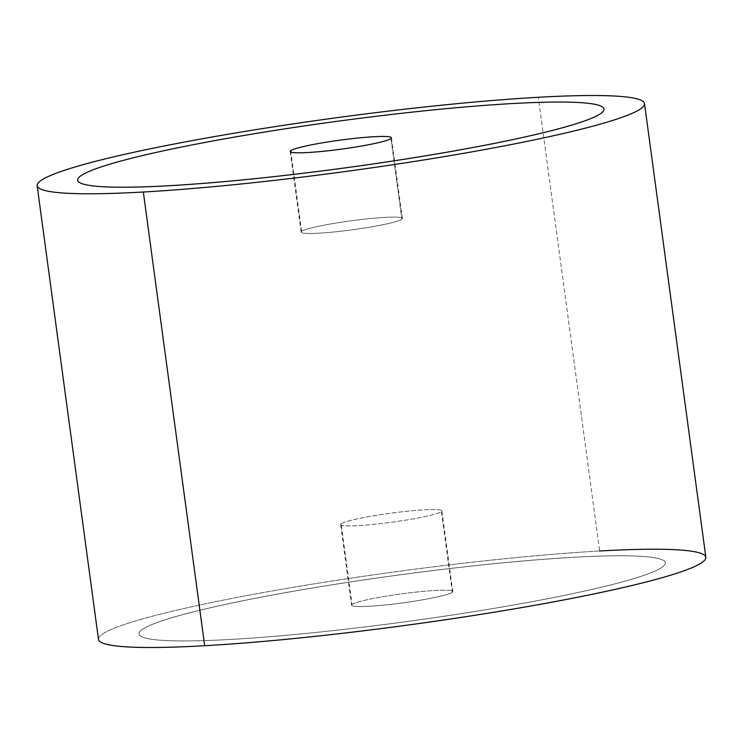 <?xml version="1.0" encoding="UTF-8"?>
<svg xmlns="http://www.w3.org/2000/svg" width="743" height="743" viewBox="0 0 743 743"><rect width="100%" height="100%" fill="white"/><g stroke="black" fill="none" stroke-linecap="round" stroke-linejoin="round"><path stroke-width="0.56" stroke-dasharray="3.71 2.79" d="M98.494 639.417A306.441 27.24 172.3 0 1 273.526 590.713A306.441 27.24 172.3 0 1 599.666 550.99L538.322 97.277L599.666 550.99A306.441 27.24 172.3 0 1 705.85 557.296M599.666 550.99A306.441 27.24 -7.7 0 0 171.457 611.424A306.441 27.24 -7.7 0 0 204.678 645.723M573.336 557.306A265.585 23.609 172.3 0 1 662.905 566.649A265.585 23.609 172.3 0 1 495.59 608.099A265.585 23.609 172.3 0 1 231.008 639.407A265.585 23.609 172.3 0 1 141.439 630.064A265.585 23.609 172.3 0 1 308.754 588.614A265.585 23.609 172.3 0 1 573.336 557.306A265.585 23.609 -7.7 0 0 308.754 588.614A265.585 23.609 -7.7 0 0 141.439 630.064A265.585 23.609 -7.7 0 0 366.178 626.795A265.585 23.609 -7.7 0 0 662.905 566.658A265.585 23.609 -7.7 0 0 438.166 569.946A265.585 23.609 -7.7 0 0 141.439 630.083A265.585 23.609 -7.7 0 0 138.987 633.937A265.585 23.609 -7.7 0 0 231.008 639.407A265.585 23.609 -7.7 0 0 495.59 608.099A265.585 23.609 -7.7 0 0 662.905 566.649L662.905 566.658A265.585 23.609 172.3 0 1 385.71 624.352A265.585 23.609 172.3 0 1 138.987 633.955A265.585 23.609 172.3 0 1 141.439 630.083L141.439 630.083A265.585 23.609 172.3 0 1 418.634 572.389A265.585 23.609 172.3 0 1 665.356 562.785A265.585 23.609 -7.7 0 0 573.336 557.306M604.013 109.054A265.585 23.609 -7.7 0 0 511.992 103.593A265.585 23.609 -7.7 0 0 247.41 134.901A265.585 23.609 -7.7 0 0 80.095 176.351A265.585 23.609 -7.7 0 0 77.643 180.224A265.585 23.609 172.3 0 1 80.095 176.351L80.095 176.351A265.585 23.609 172.3 0 1 247.41 134.901A265.585 23.609 172.3 0 1 511.992 103.593A265.585 23.609 172.3 0 1 604.013 109.054M301.593 231.389L290.866 152.074L301.593 231.389A51.072 4.542 -7.7 0 0 301.119 232.141A51.072 4.542 -7.7 0 0 348.569 230.293A51.072 4.542 -7.7 0 0 401.87 219.194A51.072 4.542 -7.7 0 0 402.344 218.451A51.072 4.542 -7.7 0 0 354.894 220.299A51.072 4.542 -7.7 0 0 301.593 231.389A51.072 4.542 172.3 0 1 358.655 219.826A51.072 4.542 172.3 0 1 401.87 219.194L390.967 138.532L401.87 219.194A51.072 4.542 172.3 0 1 344.808 230.757A51.072 4.542 172.3 0 1 301.593 231.389M341.13 523.806A51.072 4.542 172.3 0 1 394.431 512.707A51.072 4.542 172.3 0 1 441.881 510.859A51.072 4.542 172.3 0 1 441.407 511.611L452.311 592.264A51.072 4.542 -7.7 0 0 452.784 591.521A51.072 4.542 -7.7 0 0 405.334 593.369A51.072 4.542 -7.7 0 0 352.033 604.468L341.13 523.806A51.072 4.542 -7.7 0 0 384.345 523.174A51.072 4.542 -7.7 0 0 441.407 511.611A51.072 4.542 -7.7 0 0 398.192 512.243A51.072 4.542 -7.7 0 0 341.13 523.806L352.033 604.468A51.072 4.542 -7.7 0 0 351.56 605.211A51.072 4.542 -7.7 0 0 399.01 603.362A51.072 4.542 -7.7 0 0 452.311 592.264L441.407 511.611A51.072 4.542 172.3 0 1 388.106 522.7A51.072 4.542 172.3 0 1 340.656 524.549A51.072 4.542 172.3 0 1 341.13 523.806M352.033 604.468A51.072 4.542 172.3 0 1 409.096 592.905A51.072 4.542 172.3 0 1 452.311 592.264A51.072 4.542 172.3 0 1 395.248 603.836A51.072 4.542 172.3 0 1 352.033 604.468M662.905 566.649A265.585 23.609 -7.7 0 0 665.356 562.776A265.585 23.609 172.3 0 1 662.905 566.658L662.905 566.649M391.44 137.789L402.344 218.451M290.216 151.479L301.119 232.141M441.881 510.859L452.784 591.521M340.656 524.549L351.56 605.211"/><path stroke-width="1.11" d="M644.506 103.583L705.85 557.296A306.441 27.24 172.3 0 1 530.818 606A306.441 27.24 172.3 0 1 204.678 645.723L143.334 192.01A306.441 27.24 -7.7 0 0 469.474 152.287A306.441 27.24 -7.7 0 0 644.506 103.583A306.441 27.24 -7.7 0 0 538.322 97.277A306.441 27.24 -7.7 0 0 212.182 137A306.441 27.24 -7.7 0 0 37.15 185.704A306.441 27.24 -7.7 0 0 143.334 192.01L204.678 645.723A306.441 27.24 -7.7 0 0 632.887 585.289A306.441 27.24 -7.7 0 0 599.666 550.99M204.678 645.723A306.441 27.24 172.3 0 1 98.494 639.417L37.15 185.704M143.334 192.01A306.441 27.24 172.3 0 1 110.113 157.711A306.441 27.24 172.3 0 1 538.322 97.277A306.441 27.24 172.3 0 1 571.543 131.576A306.441 27.24 172.3 0 1 143.334 192.01M601.561 112.936A265.585 23.609 -7.7 0 0 604.013 109.054A265.585 23.609 172.3 0 1 604.013 109.063A265.585 23.609 172.3 0 1 601.561 112.936A265.585 23.609 172.3 0 1 304.834 173.054A265.585 23.609 172.3 0 1 80.095 176.342A265.585 23.609 172.3 0 1 376.822 116.205A265.585 23.609 172.3 0 1 601.561 112.917A265.585 23.609 172.3 0 1 434.246 154.386A265.585 23.609 172.3 0 1 169.664 185.694A265.585 23.609 -7.7 0 0 434.246 154.386A265.585 23.609 -7.7 0 0 601.561 112.936L601.561 112.917A265.585 23.609 -7.7 0 0 604.013 109.045A265.585 23.609 -7.7 0 0 357.29 118.648A265.585 23.609 -7.7 0 0 80.095 176.342A265.585 23.609 -7.7 0 0 77.643 180.215A265.585 23.609 -7.7 0 0 169.664 185.694A265.585 23.609 172.3 0 1 77.643 180.224L77.643 180.224A265.585 23.609 -7.7 0 0 324.366 170.611A265.585 23.609 -7.7 0 0 601.561 112.917M290.689 150.736A51.072 4.542 172.3 0 1 343.99 139.638A51.072 4.542 172.3 0 1 391.44 137.789A51.072 4.542 172.3 0 1 390.967 138.532A51.072 4.542 172.3 0 1 337.666 149.631A51.072 4.542 172.3 0 1 290.216 151.479A51.072 4.542 172.3 0 1 290.689 150.736L290.866 152.074L290.689 150.736A51.072 4.542 -7.7 0 0 333.904 150.095A51.072 4.542 -7.7 0 0 390.967 138.532A51.072 4.542 -7.7 0 0 347.752 139.164A51.072 4.542 -7.7 0 0 290.689 150.736"/></g></svg>
